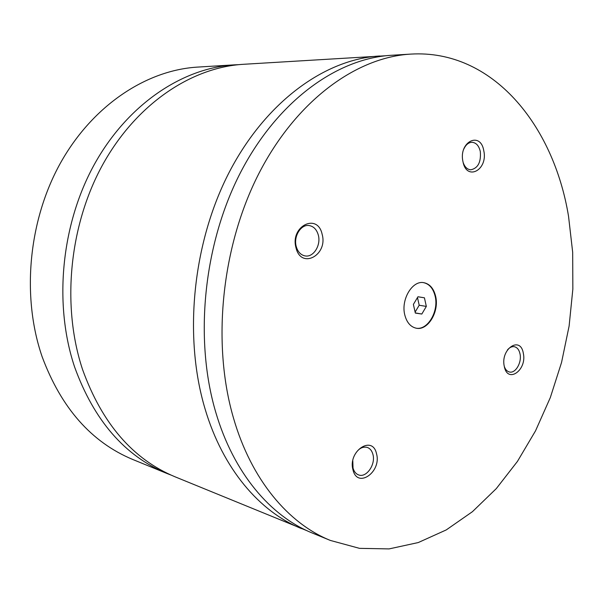 <?xml version="1.0" encoding="UTF-8"?>
<svg xmlns="http://www.w3.org/2000/svg" width="603" height="603" viewBox="0 0 603 603"><rect width="100%" height="100%" fill="white"/><g stroke="black" fill="none" stroke-linecap="round" stroke-linejoin="round"><path stroke-width="0.9" d="M238.886 64.649L234.401 64.853C182.483 67.905 127.512 104.357 94.226 164.642C61.061 224.927 53.599 304.44 74.651 367.129C94.06 420.502 124.776 455.928 166.797 473.423L170.981 475.051M385.543 55.77L243.371 64.302C191.264 67.363 135.992 104.168 102.472 165.101C69.074 226.019 61.506 306.392 82.619 369.684C102.103 423.562 132.931 459.275 175.119 476.83L306.965 530.7M435.637 296.307C433.685 288.415 429.72 283.87 423.721 282.656C412.309 280.267 400.776 299.638 404.779 314.887C406.731 322.447 410.537 326.886 416.191 328.198C427.836 330.994 439.489 311.623 435.637 296.307M415.949 328.153C427.55 330.655 438.969 311.419 435.155 296.239C433.248 288.468 429.359 283.93 423.479 282.626M483.794 150.773C480.568 130.798 458.468 141.788 462.938 161.551C466.541 181.593 488.174 169.986 483.794 150.773M463.149 162.486C464.747 167.039 467.28 169.473 470.747 169.797C477.975 168.297 481.164 162.215 480.305 151.541C478.955 145.783 476.212 142.7 472.066 142.285C468.569 142.406 465.802 144.69 463.782 149.145M376.528 453.765C372.571 434.529 347.614 451.165 352.989 469.888C357.391 489.093 381.789 471.938 376.528 453.765M352.793 460.873L353.034 468.026C354.029 471.621 355.906 473.928 358.664 474.938C366.436 478.073 375.85 464.408 372.933 454.428C371.938 450.705 369.993 448.353 367.106 447.358C362.086 446.333 357.873 449.024 354.466 455.423M523.321 353.26C520.464 335.456 500.294 348.903 504.266 366.307C507.432 384.119 527.21 370.212 523.321 353.26M504.274 366.36C505.337 369.549 507.07 371.433 509.475 372.006C515.52 373.649 521.979 362.471 520.02 353.901C519.115 349.793 517.216 347.396 514.329 346.702C511.894 346.326 509.588 347.411 507.425 349.959M322.145 234.296C317.6 212.437 289.87 226.223 296.005 247.795C301.078 269.714 328.138 255.197 322.145 234.296M296.239 246.506C297.837 251.986 300.859 255.129 305.306 255.951C313.545 257.451 321.158 245.165 318.324 235.11C316.718 229.472 313.605 226.276 308.962 225.522C300.852 224.241 293.337 236.519 296.239 246.506M234.401 64.853L197.656 67.091C146.589 70.106 92.922 105.118 60.602 162.795C28.416 220.472 21.384 296.488 42.127 356.712C61.235 408.005 91.437 442.255 132.735 459.471L166.797 473.423M379.649 55.996C325.334 59.124 266.104 101.266 229.313 172.074C192.651 242.843 183.342 336.504 205.065 408.909C222.839 468.968 259.735 511.796 301.455 528.59M568.539 216.304C553.569 124.768 492.282 49.212 410.847 54.097C356.215 57.225 296.254 100.58 258.785 173.702C221.444 246.763 211.713 343.529 233.474 418.007C251.263 479.8 288.415 523.555 330.376 540.439L359.516 548.353L389.093 548.903L418.256 542.557L446.243 529.924L472.428 511.691L496.299 488.603L517.442 461.408L535.532 430.836L550.305 397.611L561.551 362.456L569.111 326.05L572.85 289.086L572.677 252.265L568.539 216.304M410.847 54.097L391.437 55.28C336.994 58.408 277.478 101.01 240.431 172.692C203.505 244.321 194.038 339.15 215.784 412.339C233.572 473.054 270.566 516.236 312.384 533.067L330.376 540.439M421.821 314.035L426.336 306.414L424.422 297.807L417.954 296.759L413.387 304.409L415.339 313.07L421.821 314.035L415.301 312.904M415.113 312.09L419.198 305.239L426.336 306.414M417.947 296.782L424.422 297.807M419.198 305.239L417.48 297.558"/></g></svg>
